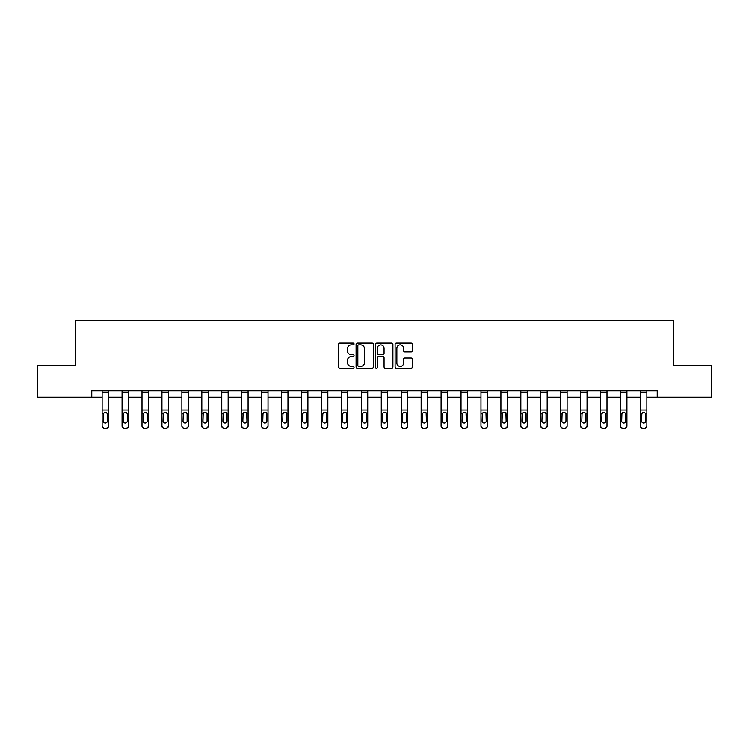 <?xml version="1.0" encoding="UTF-8"?>
<svg xmlns="http://www.w3.org/2000/svg" width="749" height="749" viewBox="0 0 749 749"><rect width="100%" height="100%" fill="white"/><g stroke="black" fill="none" stroke-linecap="round" stroke-linejoin="round"><path stroke-width="1.12" d="M354.052 343.969A0.88 0.88 0 0 0 353.172 343.089L339.84 343.089A1.255 1.255 0 0 0 338.585 344.343L338.585 366.926A1.255 1.255 0 0 0 339.84 368.18L353.172 368.18A0.88 0.88 0 0 0 354.052 367.3A0.88 0.88 0 0 0 353.172 366.42L351.45 366.42A4.017 4.017 0 0 1 347.433 362.413L347.433 360.531A4.017 4.017 0 0 1 351.45 356.515L353.172 356.515A0.88 0.88 0 0 0 354.052 355.635A0.88 0.88 0 0 0 353.172 354.754L351.45 354.754A4.017 4.017 0 0 1 347.433 350.738L347.433 348.856A4.017 4.017 0 0 1 351.45 344.849L353.172 344.849A0.88 0.88 0 0 0 354.052 343.969M411.164 351.936A1.255 1.255 0 0 0 412.418 350.682L412.418 344.343A1.255 1.255 0 0 0 411.164 343.089L396.361 343.089A1.255 1.255 0 0 0 395.107 344.343L395.107 366.926A1.255 1.255 0 0 0 396.361 368.18L411.164 368.18A1.255 1.255 0 0 0 412.418 366.926L412.418 359.277A1.255 1.255 0 0 0 411.164 358.022L404.834 358.022A1.255 1.255 0 0 0 403.58 359.277L403.58 363.068A3.352 3.352 0 0 1 400.219 366.42A3.352 3.352 0 0 1 396.867 363.068L396.867 348.201A3.352 3.352 0 0 1 400.219 344.849A3.352 3.352 0 0 1 403.58 348.201L403.58 350.682A1.255 1.255 0 0 0 404.834 351.936L411.164 351.936M91.771 397.176L37.45 397.176L37.45 365.222L75.537 365.222L75.537 320.488L673.463 320.488L673.463 365.222L711.55 365.222L711.55 397.176L657.229 397.176L657.229 390.781L91.771 390.781L91.771 397.176L102.126 397.176M373.405 344.343A1.255 1.255 0 0 0 372.15 343.089L357.348 343.089A1.255 1.255 0 0 0 356.093 344.343L356.093 366.926A1.255 1.255 0 0 0 357.348 368.18L372.15 368.18A1.255 1.255 0 0 0 373.405 366.926L373.405 344.343M376.85 343.089L391.652 343.089A1.255 1.255 0 0 1 392.907 344.343L392.907 366.926A1.255 1.255 0 0 1 391.652 368.18L385.323 368.18A1.255 1.255 0 0 1 384.068 366.926L384.068 357.769A1.255 1.255 0 0 0 382.814 356.515L378.61 356.515A1.255 1.255 0 0 0 377.356 357.769L377.356 367.3A0.88 0.88 0 0 1 376.475 368.18A0.88 0.88 0 0 1 375.595 367.3L375.595 344.343A1.255 1.255 0 0 1 376.85 343.089M108.511 397.176L122.068 397.176M128.453 397.176L142.001 397.176M148.396 397.176L161.943 397.176M168.338 397.176L181.885 397.176M188.271 397.176L201.818 397.176M208.213 397.176L221.76 397.176M228.155 397.176L241.702 397.176M248.088 397.176L261.635 397.176M268.03 397.176L281.577 397.176M287.972 397.176L301.519 397.176M307.905 397.176L321.452 397.176M327.847 397.176L341.394 397.176M347.789 397.176L361.336 397.176M367.722 397.176L381.278 397.176M387.664 397.176L401.211 397.176M407.606 397.176L421.153 397.176M427.548 397.176L441.095 397.176M447.481 397.176L461.028 397.176M467.423 397.176L480.97 397.176M487.365 397.176L500.912 397.176M507.298 397.176L520.845 397.176M527.24 397.176L540.787 397.176M547.182 397.176L560.729 397.176M567.115 397.176L580.662 397.176M587.057 397.176L600.604 397.176M606.999 397.176L620.546 397.176M626.932 397.176L640.489 397.176M646.874 397.176L657.229 397.176M358.724 344.849A0.88 0.88 0 0 0 357.844 345.72L357.844 365.549A0.88 0.88 0 0 0 358.724 366.42L360.541 366.42A4.017 4.017 0 0 0 364.557 362.413L364.557 348.856A4.017 4.017 0 0 0 360.541 344.849L358.724 344.849M384.068 348.266A3.352 3.352 0 0 0 380.707 344.905A3.352 3.352 0 0 0 377.356 348.266L377.356 353.5A1.255 1.255 0 0 0 378.61 354.754L382.814 354.754A1.255 1.255 0 0 0 384.068 353.5L384.068 348.266M102.126 413.738L102.126 425.582A2.556 2.537 -0 0 0 104.682 428.119L105.955 428.119A2.556 2.537 -0 0 0 108.511 425.582L108.511 425.975A2.556 2.537 180 0 1 105.955 428.512L105.955 428.119M107.369 421.013L107.369 414.281L107.369 421.013A2.041 2.032 180 0 1 105.319 423.045A2.041 2.032 180 0 0 107.369 421.013M103.278 421.415L103.278 421.013A2.041 2.032 180 0 0 105.319 423.045M104.251 412.53L103.278 414.122M106.386 412.53L105.319 412.222L107.135 413.336L107.369 414.281M102.126 425.582L102.126 390.809L108.511 390.809L108.511 425.582M104.682 428.119L105.955 428.512M104.682 428.512A2.556 2.537 180 0 1 102.126 425.975M102.126 413.336L103.502 413.336L103.278 421.013M103.502 413.336L105.319 412.222M122.068 413.738L122.068 425.582A2.556 2.537 -0 0 0 124.624 428.119L125.898 428.119A2.556 2.537 -0 0 0 128.453 425.582L128.453 425.975A2.556 2.537 180 0 1 125.898 428.512L125.898 428.119M127.302 421.013L127.302 414.281L127.302 421.013A2.041 2.032 180 0 1 125.261 423.045A2.041 2.032 180 0 0 127.302 421.013M123.21 421.415L123.21 421.013A2.041 2.032 180 0 0 125.261 423.045M124.194 412.53L123.21 414.122M126.328 412.53L125.261 412.222L127.077 413.336L127.302 414.281M142.001 413.738L142.001 425.582A2.556 2.537 -0 0 0 144.557 428.119L145.84 428.119A2.556 2.537 -0 0 0 148.396 425.582L148.396 425.975A2.556 2.537 180 0 1 145.84 428.512L145.84 428.119M147.244 421.013L147.244 414.281L147.244 421.013A2.041 2.032 180 0 1 145.203 423.045A2.041 2.032 180 0 0 147.244 421.013M143.153 421.415L143.153 421.013A2.041 2.032 180 0 0 145.203 423.045M144.136 412.53L143.153 414.122M146.27 412.53L145.203 412.222L147.019 413.336L147.244 414.281M122.068 425.582L122.068 390.809L128.453 390.809L128.453 425.582M124.624 428.119L125.898 428.512M124.624 428.512A2.556 2.537 180 0 1 122.068 425.975M122.068 413.336L123.445 413.336L123.21 421.013M123.445 413.336L125.261 412.222M142.001 425.582L142.001 390.809L148.396 390.809L148.396 425.582M144.557 428.119L145.84 428.512M144.557 428.512A2.556 2.537 180 0 1 142.001 425.975M142.001 413.336L143.377 413.336L143.153 421.013M143.377 413.336L145.203 412.222M161.943 413.738L161.943 425.582A2.556 2.537 -0 0 0 164.499 428.119L165.772 428.119A2.556 2.537 -0 0 0 168.338 425.582L168.338 425.975A2.556 2.537 180 0 1 165.772 428.512L165.772 428.119M167.186 421.013L167.186 414.281L167.186 421.013A2.041 2.032 180 0 1 165.136 423.045A2.041 2.032 180 0 0 167.186 421.013M163.095 421.415L163.095 421.013A2.041 2.032 180 0 0 165.136 423.045M164.068 412.53L163.095 414.122M166.203 412.53L165.136 412.222L166.952 413.336L167.186 414.281M181.885 413.738L181.885 425.582A2.556 2.537 -0 0 0 184.441 428.119L185.715 428.119A2.556 2.537 -0 0 0 188.271 425.582L188.271 425.975A2.556 2.537 180 0 1 185.715 428.512L185.715 428.119M187.119 421.013L187.119 414.281L187.119 421.013A2.041 2.032 180 0 1 185.078 423.045A2.041 2.032 180 0 0 187.119 421.013M183.028 421.415L183.028 421.013A2.041 2.032 180 0 0 185.078 423.045M184.011 412.53L183.028 414.122M186.145 412.53L185.078 412.222L186.894 413.336L187.119 414.281M201.818 413.738L201.818 425.582A2.556 2.537 -0 0 0 204.374 428.119L205.657 428.119A2.556 2.537 -0 0 0 208.213 425.582L208.213 425.975A2.556 2.537 180 0 1 205.657 428.512L205.657 428.119M207.061 421.013L207.061 414.281L207.061 421.013A2.041 2.032 180 0 1 205.02 423.045A2.041 2.032 180 0 0 207.061 421.013M202.97 421.415L202.97 421.013A2.041 2.032 180 0 0 205.02 423.045M203.953 412.53L202.97 414.122M206.087 412.53L205.02 412.222L206.836 413.336L207.061 414.281M161.943 425.582L161.943 390.809L168.338 390.809L168.338 425.582M164.499 428.119L165.772 428.512M164.499 428.512A2.556 2.537 180 0 1 161.943 425.975M161.943 413.336L163.319 413.336L163.095 421.013M163.319 413.336L165.136 412.222M181.885 425.582L181.885 390.809L188.271 390.809L188.271 425.582M184.441 428.119L185.715 428.512M184.441 428.512A2.556 2.537 180 0 1 181.885 425.975M181.885 413.336L183.262 413.336L183.028 421.013M183.262 413.336L185.078 412.222M201.818 425.582L201.818 390.809L208.213 390.809L208.213 425.582M204.374 428.119L205.657 428.512M204.374 428.512A2.556 2.537 180 0 1 201.818 425.975M201.818 413.336L203.194 413.336L202.97 421.013M203.194 413.336L205.02 412.222M221.76 425.582A2.556 2.537 -0 0 0 224.316 428.119L224.316 428.512A2.556 2.537 180 0 1 221.76 425.975L221.76 390.809L228.155 390.809L228.155 425.975A2.556 2.537 180 0 1 225.599 428.512L225.599 428.119A2.556 2.537 -0 0 0 228.155 425.582M224.316 428.512L225.599 428.512M224.316 428.119L225.599 428.119M226.778 413.336L227.003 421.013A2.041 2.032 180 0 1 224.953 423.045A2.041 2.032 180 0 1 222.912 421.013L223.136 413.336L224.953 412.222L228.155 413.336M241.702 425.582A2.556 2.537 -0 0 0 244.258 428.119L244.258 428.512A2.556 2.537 180 0 1 241.702 425.975L241.702 390.809L248.088 390.809L248.088 425.975A2.556 2.537 180 0 1 245.532 428.512L245.532 428.119A2.556 2.537 -0 0 0 248.088 425.582M244.258 428.512L245.532 428.512M244.258 428.119L245.532 428.119M246.711 413.336L246.936 421.013A2.041 2.032 180 0 1 244.895 423.045A2.041 2.032 180 0 1 242.854 421.013L243.079 413.336L244.895 412.222L248.088 413.336M261.635 425.582A2.556 2.537 -0 0 0 264.191 428.119L264.191 428.512A2.556 2.537 180 0 1 261.635 425.975L261.635 390.809L268.03 390.809L268.03 425.975A2.556 2.537 180 0 1 265.474 428.512L265.474 428.119A2.556 2.537 -0 0 0 268.03 425.582M264.191 428.512L265.474 428.512M264.191 428.119L265.474 428.119M266.653 413.336L266.878 421.013A2.041 2.032 180 0 1 264.837 423.045A2.041 2.032 180 0 1 262.787 421.013L263.011 413.336L264.837 412.222L268.03 413.336M281.577 425.582A2.556 2.537 -0 0 0 284.133 428.119L284.133 428.512A2.556 2.537 180 0 1 281.577 425.975L281.577 390.809L287.972 390.809L287.972 425.975A2.556 2.537 180 0 1 285.416 428.512L285.416 428.119A2.556 2.537 -0 0 0 287.972 425.582M284.133 428.512L285.416 428.512M284.133 428.119L285.416 428.119M286.595 413.336L286.82 421.013A2.041 2.032 180 0 1 284.77 423.045A2.041 2.032 180 0 1 282.729 421.013L282.953 413.336L284.77 412.222L287.972 413.336M301.519 425.582A2.556 2.537 -0 0 0 304.075 428.119L304.075 428.512A2.556 2.537 180 0 1 301.519 425.975L301.519 390.809L307.905 390.809L307.905 425.975A2.556 2.537 180 0 1 305.349 428.512L305.349 428.119A2.556 2.537 -0 0 0 307.905 425.582M304.075 428.512L305.349 428.512M304.075 428.119L305.349 428.119M306.528 413.336L306.762 421.013A2.041 2.032 180 0 1 304.712 423.045A2.041 2.032 180 0 1 302.671 421.013L302.896 413.336L304.712 412.222L307.905 413.336M321.452 425.582A2.556 2.537 -0 0 0 324.017 428.119L324.017 428.512A2.556 2.537 180 0 1 321.452 425.975L321.452 390.809L327.847 390.809L327.847 425.975A2.556 2.537 180 0 1 325.291 428.512L325.291 428.119A2.556 2.537 -0 0 0 327.847 425.582M324.017 428.512L325.291 428.512M324.017 428.119L325.291 428.119M326.47 413.336L326.695 421.013A2.041 2.032 180 0 1 324.654 423.045A2.041 2.032 180 0 1 322.604 421.013L322.838 413.336L324.654 412.222L327.847 413.336M341.394 425.582A2.556 2.537 -0 0 0 343.95 428.119L343.95 428.512A2.556 2.537 180 0 1 341.394 425.975L341.394 390.809L347.789 390.809L347.789 425.975A2.556 2.537 180 0 1 345.233 428.512L345.233 428.119A2.556 2.537 -0 0 0 347.789 425.582M343.95 428.512L345.233 428.512M343.95 428.119L345.233 428.119M346.413 413.336L346.637 421.013A2.041 2.032 180 0 1 344.587 423.045A2.041 2.032 180 0 1 342.546 421.013L342.77 413.336L344.587 412.222L347.789 413.336M361.336 425.582A2.556 2.537 -0 0 0 363.892 428.119L363.892 428.512A2.556 2.537 180 0 1 361.336 425.975L361.336 390.809L367.722 390.809L367.722 425.975A2.556 2.537 180 0 1 365.166 428.512L365.166 428.119A2.556 2.537 -0 0 0 367.722 425.582M363.892 428.512L365.166 428.512M363.892 428.119L365.166 428.119M366.345 413.336L366.579 421.013A2.041 2.032 180 0 1 364.529 423.045A2.041 2.032 180 0 1 362.488 421.013L362.713 413.336L364.529 412.222L367.722 413.336M381.278 425.582A2.556 2.537 -0 0 0 383.834 428.119L383.834 428.512A2.556 2.537 180 0 1 381.278 425.975L381.278 390.809L387.664 390.809L387.664 425.975A2.556 2.537 180 0 1 385.108 428.512L385.108 428.119A2.556 2.537 -0 0 0 387.664 425.582M383.834 428.512L385.108 428.512M383.834 428.119L385.108 428.119M386.287 413.336L386.512 421.013A2.041 2.032 180 0 1 384.471 423.045A2.041 2.032 180 0 1 382.421 421.013L382.655 413.336L384.471 412.222L387.664 413.336M401.211 425.582A2.556 2.537 -0 0 0 403.767 428.119L403.767 428.512A2.556 2.537 180 0 1 401.211 425.975L401.211 390.809L407.606 390.809L407.606 425.975A2.556 2.537 180 0 1 405.05 428.512L405.05 428.119A2.556 2.537 -0 0 0 407.606 425.582M403.767 428.512L405.05 428.512M403.767 428.119L405.05 428.119M406.23 413.336L406.454 421.013A2.041 2.032 180 0 1 404.413 423.045A2.041 2.032 180 0 1 402.363 421.013L402.588 413.336L404.413 412.222L407.606 413.336M421.153 425.582A2.556 2.537 -0 0 0 423.709 428.119L423.709 428.512A2.556 2.537 180 0 1 421.153 425.975L421.153 390.809L427.548 390.809L427.548 425.975A2.556 2.537 180 0 1 424.983 428.512L424.983 428.119A2.556 2.537 -0 0 0 427.548 425.582M423.709 428.512L424.983 428.512M423.709 428.119L424.983 428.119M426.162 413.336L426.396 421.013A2.041 2.032 180 0 1 424.346 423.045A2.041 2.032 180 0 1 422.305 421.013L422.53 413.336L424.346 412.222L427.548 413.336M441.095 425.582A2.556 2.537 -0 0 0 443.651 428.119L443.651 428.512A2.556 2.537 180 0 1 441.095 425.975L441.095 390.809L447.481 390.809L447.481 425.975A2.556 2.537 180 0 1 444.925 428.512L444.925 428.119A2.556 2.537 -0 0 0 447.481 425.582M443.651 428.512L444.925 428.512M443.651 428.119L444.925 428.119M446.104 413.336L446.329 421.013A2.041 2.032 180 0 1 444.288 423.045A2.041 2.032 180 0 1 442.238 421.013L442.472 413.336L444.288 412.222L447.481 413.336M461.028 425.582A2.556 2.537 -0 0 0 463.584 428.119L463.584 428.512A2.556 2.537 180 0 1 461.028 425.975L461.028 390.809L467.423 390.809L467.423 425.975A2.556 2.537 180 0 1 464.867 428.512L464.867 428.119A2.556 2.537 -0 0 0 467.423 425.582M463.584 428.512L464.867 428.512M463.584 428.119L464.867 428.119M466.047 413.336L466.271 421.013A2.041 2.032 180 0 1 464.23 423.045A2.041 2.032 180 0 1 462.18 421.013L462.405 413.336L464.23 412.222L467.423 413.336M480.97 425.582A2.556 2.537 -0 0 0 483.526 428.119L483.526 428.512A2.556 2.537 180 0 1 480.97 425.975L480.97 390.809L487.365 390.809L487.365 425.975A2.556 2.537 180 0 1 484.809 428.512L484.809 428.119A2.556 2.537 -0 0 0 487.365 425.582M483.526 428.512L484.809 428.512M483.526 428.119L484.809 428.119M485.989 413.336L486.213 421.013A2.041 2.032 180 0 1 484.163 423.045A2.041 2.032 180 0 1 482.122 421.013L482.347 413.336L484.163 412.222L487.365 413.336M500.912 425.582A2.556 2.537 -0 0 0 503.468 428.119L503.468 428.512A2.556 2.537 180 0 1 500.912 425.975L500.912 390.809L507.298 390.809L507.298 425.975A2.556 2.537 180 0 1 504.742 428.512L504.742 428.119A2.556 2.537 -0 0 0 507.298 425.582M503.468 428.512L504.742 428.512M503.468 428.119L504.742 428.119M505.921 413.336L506.146 421.013A2.041 2.032 180 0 1 504.105 423.045A2.041 2.032 180 0 1 502.064 421.013L502.289 413.336L504.105 412.222L507.298 413.336M520.845 425.582A2.556 2.537 -0 0 0 523.401 428.119L523.401 428.512A2.556 2.537 180 0 1 520.845 425.975L520.845 390.809L527.24 390.809L527.24 425.975A2.556 2.537 180 0 1 524.684 428.512L524.684 428.119A2.556 2.537 -0 0 0 527.24 425.582M523.401 428.512L524.684 428.512M523.401 428.119L524.684 428.119M525.864 413.336L526.088 421.013A2.041 2.032 180 0 1 524.047 423.045A2.041 2.032 180 0 1 521.997 421.013L522.222 413.336L524.047 412.222L527.24 413.336M221.76 413.738L221.76 425.975M224.953 423.045A2.041 2.032 180 0 0 227.003 421.013L227.003 414.281M223.885 412.53L222.912 414.122M226.02 412.53L224.953 412.222M241.702 413.738L241.702 425.975M244.895 423.045A2.041 2.032 180 0 0 246.936 421.013L246.936 414.281M243.828 412.53L242.854 414.122M245.962 412.53L244.895 412.222M261.635 413.738L261.635 425.975M264.837 423.045A2.041 2.032 180 0 0 266.878 421.013L266.878 414.281M263.77 412.53L262.787 414.122M265.904 412.53L264.837 412.222M281.577 413.738L281.577 425.975M284.77 423.045A2.041 2.032 180 0 0 286.82 421.013L286.82 414.281M283.702 412.53L282.729 414.122M285.837 412.53L284.77 412.222M301.519 413.738L301.519 425.975M304.712 423.045A2.041 2.032 180 0 0 306.762 421.013L306.762 414.281M303.645 412.53L302.671 414.122M305.779 412.53L304.712 412.222M321.452 413.738L321.452 425.975M324.654 423.045A2.041 2.032 180 0 0 326.695 421.013L326.695 414.281M323.587 412.53L322.604 414.122M325.721 412.53L324.654 412.222M341.394 413.738L341.394 425.975M344.587 423.045A2.041 2.032 180 0 0 346.637 421.013L346.637 414.281M343.519 412.53L342.546 414.122M345.654 412.53L344.587 412.222M361.336 413.738L361.336 425.975M364.529 423.045A2.041 2.032 180 0 0 366.579 421.013L366.579 414.281M363.462 412.53L362.488 414.122M365.596 412.53L364.529 412.222M381.278 413.738L381.278 425.975M384.471 423.045A2.041 2.032 180 0 0 386.512 421.013L386.512 414.281M383.404 412.53L382.421 414.122M385.538 412.53L384.471 412.222M401.211 413.738L401.211 425.975M404.413 423.045A2.041 2.032 180 0 0 406.454 421.013L406.454 414.281M403.346 412.53L402.363 414.122M405.481 412.53L404.413 412.222M421.153 413.738L421.153 425.975M424.346 423.045A2.041 2.032 180 0 0 426.396 421.013L426.396 414.281M423.279 412.53L422.305 414.122M425.413 412.53L424.346 412.222M441.095 413.738L441.095 425.975M444.288 423.045A2.041 2.032 180 0 0 446.329 421.013L446.329 414.281M443.221 412.53L442.238 414.122M445.355 412.53L444.288 412.222M461.028 413.738L461.028 425.975M464.23 423.045A2.041 2.032 180 0 0 466.271 421.013L466.271 414.281M463.163 412.53L462.18 414.122M465.298 412.53L464.23 412.222M480.97 413.738L480.97 425.975M484.163 423.045A2.041 2.032 180 0 0 486.213 421.013L486.213 414.281M483.096 412.53L482.122 414.122M485.23 412.53L484.163 412.222M500.912 413.738L500.912 425.975M504.105 423.045A2.041 2.032 180 0 0 506.146 421.013L506.146 414.281M503.038 412.53L502.064 414.122M505.172 412.53L504.105 412.222M520.845 413.738L520.845 425.975M524.047 423.045A2.041 2.032 180 0 0 526.088 421.013L526.088 414.281M522.98 412.53L521.997 414.122M525.115 412.53L524.047 412.222M540.787 413.738L540.787 425.582A2.556 2.537 -0 0 0 543.343 428.119L544.626 428.119A2.556 2.537 -0 0 0 547.182 425.582L547.182 425.975A2.556 2.537 180 0 1 544.626 428.512L544.626 428.119M546.03 421.013L546.03 414.281L546.03 421.013A2.041 2.032 180 0 1 543.98 423.045A2.041 2.032 180 0 0 546.03 421.013M541.939 421.415L541.939 421.013A2.041 2.032 180 0 0 543.98 423.045M542.913 412.53L541.939 414.122M545.047 412.53L543.98 412.222L545.806 413.336L546.03 414.281M560.729 413.738L560.729 425.582A2.556 2.537 -0 0 0 563.285 428.119L564.559 428.119A2.556 2.537 -0 0 0 567.115 425.582L567.115 425.975A2.556 2.537 180 0 1 564.559 428.512L564.559 428.119M565.972 421.013L565.972 414.281L565.972 421.013A2.041 2.032 180 0 1 563.922 423.045A2.041 2.032 180 0 0 565.972 421.013M561.881 421.415L561.881 421.013A2.041 2.032 180 0 0 563.922 423.045M562.855 412.53L561.881 414.122M564.989 412.53L563.922 412.222L565.738 413.336L565.972 414.281M540.787 425.582L540.787 390.809L547.182 390.809L547.182 425.582M543.343 428.119L544.626 428.512M543.343 428.512A2.556 2.537 180 0 1 540.787 425.975M540.787 413.336L542.164 413.336L541.939 421.013M542.164 413.336L543.98 412.222M560.729 425.582L560.729 390.809L567.115 390.809L567.115 425.582M563.285 428.119L564.559 428.512M563.285 428.512A2.556 2.537 180 0 1 560.729 425.975M560.729 413.336L562.106 413.336L561.881 421.013M562.106 413.336L563.922 412.222M580.662 413.738L580.662 425.582A2.556 2.537 -0 0 0 583.228 428.119L584.501 428.119A2.556 2.537 -0 0 0 587.057 425.582L587.057 425.975A2.556 2.537 180 0 1 584.501 428.512L584.501 428.119M585.905 421.013L585.905 414.281L585.905 421.013A2.041 2.032 180 0 1 583.864 423.045A2.041 2.032 180 0 0 585.905 421.013M581.814 421.415L581.814 421.013A2.041 2.032 180 0 0 583.864 423.045M582.797 412.53L581.814 414.122M584.932 412.53L583.864 412.222L585.681 413.336L585.905 414.281M580.662 425.582L580.662 390.809L587.057 390.809L587.057 425.582M583.228 428.119L584.501 428.512M583.228 428.512A2.556 2.537 180 0 1 580.662 425.975M580.662 413.336L582.048 413.336L581.814 421.013M582.048 413.336L583.864 412.222M600.604 413.738L600.604 425.582A2.556 2.537 -0 0 0 603.16 428.119L604.443 428.119A2.556 2.537 -0 0 0 606.999 425.582L606.999 425.975A2.556 2.537 180 0 1 604.443 428.512L604.443 428.119M605.847 421.013L605.847 414.281L605.847 421.013A2.041 2.032 180 0 1 603.797 423.045A2.041 2.032 180 0 0 605.847 421.013M601.756 421.415L601.756 421.013A2.041 2.032 180 0 0 603.797 423.045M602.73 412.53L601.756 414.122M604.864 412.53L603.797 412.222L605.623 413.336L605.847 414.281M600.604 425.582L600.604 390.809L606.999 390.809L606.999 425.582M603.16 428.119L604.443 428.512M603.16 428.512A2.556 2.537 180 0 1 600.604 425.975M600.604 413.336L601.981 413.336L601.756 421.013M601.981 413.336L603.797 412.222M620.546 413.738L620.546 425.582A2.556 2.537 -0 0 0 623.102 428.119L624.376 428.119A2.556 2.537 -0 0 0 626.932 425.582L626.932 425.975A2.556 2.537 180 0 1 624.376 428.512L624.376 428.119M625.789 421.013L625.789 414.281L625.789 421.013A2.041 2.032 180 0 1 623.739 423.045A2.041 2.032 180 0 0 625.789 421.013M621.698 421.415L621.698 421.013A2.041 2.032 180 0 0 623.739 423.045M622.672 412.53L621.698 414.122M624.806 412.53L623.739 412.222L625.555 413.336L625.789 414.281M620.546 425.582L620.546 390.809L626.932 390.809L626.932 425.582M623.102 428.119L624.376 428.512M623.102 428.512A2.556 2.537 180 0 1 620.546 425.975M620.546 413.336L621.923 413.336L621.698 421.013M621.923 413.336L623.739 412.222M640.489 413.738L640.489 425.582A2.556 2.537 -0 0 0 643.045 428.119L644.318 428.119A2.556 2.537 -0 0 0 646.874 425.582L646.874 425.975A2.556 2.537 180 0 1 644.318 428.512L644.318 428.119M645.722 421.013L645.722 414.281L645.722 421.013A2.041 2.032 180 0 1 643.681 423.045A2.041 2.032 180 0 0 645.722 421.013M641.631 421.415L641.631 421.013A2.041 2.032 180 0 0 643.681 423.045M642.614 412.53L641.631 414.122M644.749 412.53L643.681 412.222L645.498 413.336L645.722 414.281M640.489 425.582L640.489 390.809L646.874 390.809L646.874 425.582M643.045 428.119L644.318 428.512M643.045 428.512A2.556 2.537 180 0 1 640.489 425.975M640.489 413.336L641.865 413.336L641.631 421.013M641.865 413.336L643.681 412.222M107.135 413.336L108.511 413.336M102.126 410.031L108.511 410.031M102.126 392.56L108.511 392.56M127.077 413.336L128.453 413.336M122.068 410.031L128.453 410.031M122.068 392.56L128.453 392.56M147.019 413.336L148.396 413.336M142.001 410.031L148.396 410.031M142.001 392.56L148.396 392.56M166.952 413.336L168.338 413.336M161.943 410.031L168.338 410.031M161.943 392.56L168.338 392.56M186.894 413.336L188.271 413.336M181.885 410.031L188.271 410.031M181.885 392.56L188.271 392.56M206.836 413.336L208.213 413.336M201.818 410.031L208.213 410.031M201.818 392.56L208.213 392.56M221.76 413.336L223.136 413.336M221.76 410.031L228.155 410.031M221.76 392.56L228.155 392.56M241.702 413.336L243.079 413.336M241.702 410.031L248.088 410.031M241.702 392.56L248.088 392.56M261.635 413.336L263.011 413.336M261.635 410.031L268.03 410.031M261.635 392.56L268.03 392.56M281.577 413.336L282.953 413.336M281.577 410.031L287.972 410.031M281.577 392.56L287.972 392.56M301.519 413.336L302.896 413.336M301.519 410.031L307.905 410.031M301.519 392.56L307.905 392.56M321.452 413.336L322.838 413.336M321.452 410.031L327.847 410.031M321.452 392.56L327.847 392.56M341.394 413.336L342.77 413.336M341.394 410.031L347.789 410.031M341.394 392.56L347.789 392.56M361.336 413.336L362.713 413.336M361.336 410.031L367.722 410.031M361.336 392.56L367.722 392.56M381.278 413.336L382.655 413.336M381.278 410.031L387.664 410.031M381.278 392.56L387.664 392.56M401.211 413.336L402.588 413.336M401.211 410.031L407.606 410.031M401.211 392.56L407.606 392.56M421.153 413.336L422.53 413.336M421.153 410.031L427.548 410.031M421.153 392.56L427.548 392.56M441.095 413.336L442.472 413.336M441.095 410.031L447.481 410.031M441.095 392.56L447.481 392.56M461.028 413.336L462.405 413.336M461.028 410.031L467.423 410.031M461.028 392.56L467.423 392.56M480.97 413.336L482.347 413.336M480.97 410.031L487.365 410.031M480.97 392.56L487.365 392.56M500.912 413.336L502.289 413.336M500.912 410.031L507.298 410.031M500.912 392.56L507.298 392.56M520.845 413.336L522.222 413.336M520.845 410.031L527.24 410.031M520.845 392.56L527.24 392.56M545.806 413.336L547.182 413.336M540.787 410.031L547.182 410.031M540.787 392.56L547.182 392.56M565.738 413.336L567.115 413.336M560.729 410.031L567.115 410.031M560.729 392.56L567.115 392.56M585.681 413.336L587.057 413.336M580.662 410.031L587.057 410.031M580.662 392.56L587.057 392.56M605.623 413.336L606.999 413.336M600.604 410.031L606.999 410.031M600.604 392.56L606.999 392.56M625.555 413.336L626.932 413.336M620.546 410.031L626.932 410.031M620.546 392.56L626.932 392.56M645.498 413.336L646.874 413.336M640.489 410.031L646.874 410.031M640.489 392.56L646.874 392.56"/></g></svg>

